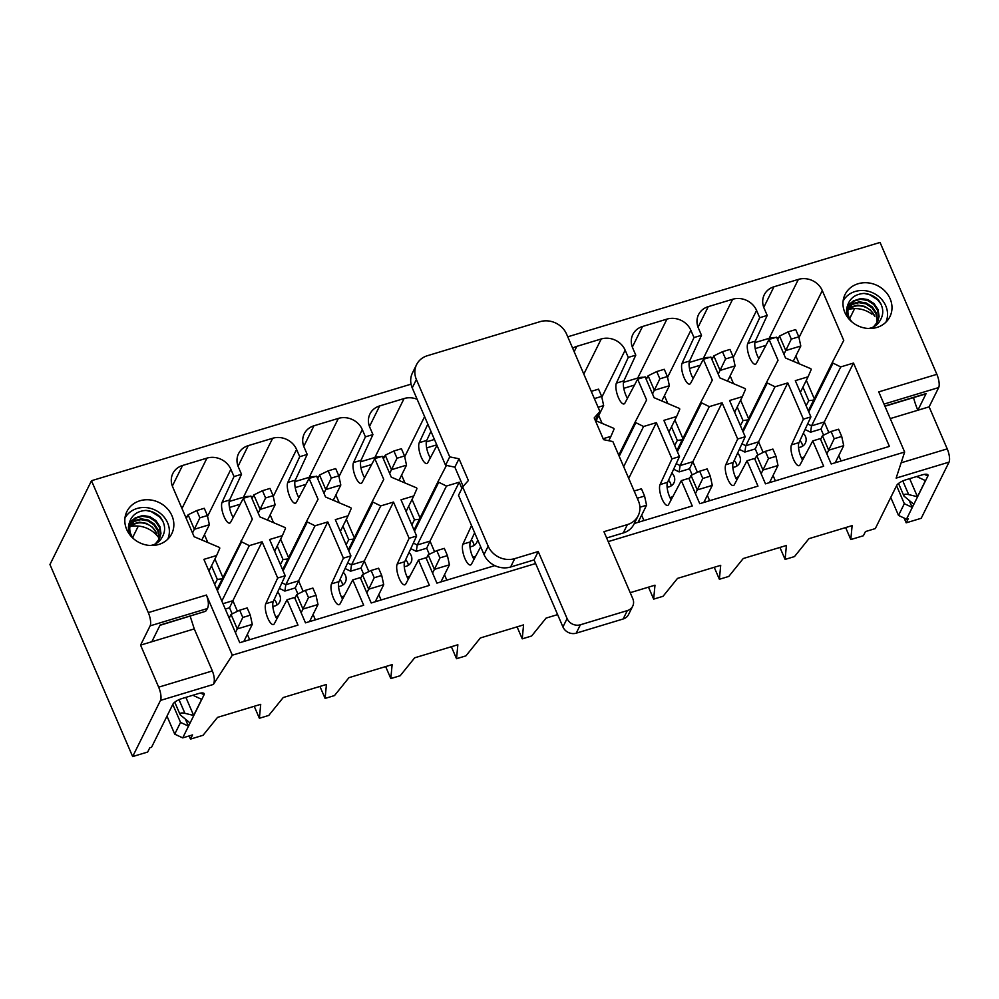 <?xml version="1.0" encoding="UTF-8"?>
<svg xmlns="http://www.w3.org/2000/svg" width="999" height="999" viewBox="0 0 999 999"><rect width="100%" height="100%" fill="white"/><g stroke="black" fill="none" stroke-linecap="round" stroke-linejoin="round"><path stroke-width="1.5" d="M129.895 526.66A25.624 22.877 -153.6 0 1 158.154 536.938M194.206 694.854L193.806 695.679L193.531 695.054M166.983 716.146L174.725 734.153L182.705 737.886L192.557 734.902L190.484 739.098L203.059 735.289L217.532 717.382L260.714 704.332L259.39 718.269L268.768 715.434L283.241 697.527L326.423 684.477L325.1 698.413L334.49 695.579L348.951 677.672L392.132 664.622L390.809 678.558L400.199 675.724L414.66 657.817L457.854 644.767L456.531 658.703L465.909 655.868L480.382 637.949L523.563 624.899L522.24 638.848L531.63 636.001L546.091 618.094L557.617 614.61M190.172 616.196L194.268 628.908L140.572 645.129L158.666 687.162A10.377 3.384 73.2 0 1 160.489 700.411L132.655 756.568L147.677 752.035L149.75 747.839L151.536 747.302L172.939 704.133A8.304 2.585 -23.3 0 1 182.105 698.513L198.252 693.631A8.304 2.585 -23.3 0 1 203.459 693.106A8.304 2.585 -23.3 0 1 204.096 694.717L182.705 737.886M132.655 756.568L49.95 564.535L91.496 480.719L148.302 612.612A10.377 3.384 73.2 0 1 150.125 625.861L207.442 608.528C208.953 605.307 208.604 600.799 206.418 595.042L232.317 655.194L213.399 684.427C214.897 681.193 214.56 676.698 212.362 670.941L158.666 687.162M884.003 404.096L938.685 387.562A10.377 3.384 -106.8 0 0 936.862 374.325L880.057 242.432L567.757 336.8M411.064 384.153L91.496 480.719M924.387 474.363L927.884 475.999A8.304 2.585 -23.3 0 0 927.247 474.4A8.304 2.585 -23.3 0 0 922.04 474.925L905.893 479.795A8.304 2.585 -23.3 0 0 896.715 485.427L875.311 528.583L865.459 531.568L863.386 535.751L850.798 539.56L852.122 525.624L808.94 538.673L794.48 556.58L785.089 559.415L786.413 545.479L743.231 558.528L728.771 576.435L719.38 579.27L720.704 565.334L677.522 578.384L663.049 596.291L653.658 599.125L654.982 585.189L630.207 592.682M927.884 475.999L906.48 519.168L908.266 518.631L906.193 522.827L921.215 518.281L949.05 462.125A10.377 3.384 -106.8 0 0 947.227 448.876L901.135 462.799M949.05 462.125L896.14 478.109L904.657 452.023L608.216 541.608M535.626 563.536L232.317 655.194M189.123 735.938L190.484 739.098M878.87 301.174L878.346 299.975M872.726 312.612L871.94 314.198A25.624 22.877 26.4 0 0 848.051 309.603M917.994 476.148L917.582 476.96L917.319 476.348M890.758 497.44L898.513 515.434L906.48 519.168M904.145 518.069L906.193 522.827M845.641 527.572L850.798 539.56M216.895 589.585L252.335 519.13L243.356 498.301L230.669 522.202A11.414 3.734 73.2 0 1 229.72 523.076A11.414 3.734 73.2 0 1 223.489 515.134A11.414 3.734 73.2 0 1 222.09 502.272L234.003 476.56L241.508 474.288L238.386 467.045A18.681 16.671 -153.6 0 1 238.549 453.646A18.681 16.671 -153.6 0 1 248.264 445.629L272.665 438.261A18.681 16.671 -153.6 0 1 296.591 449.45L299.712 456.705L287.799 482.417A11.414 3.734 -106.8 0 0 289.198 495.267A11.414 3.734 -106.8 0 0 295.442 503.221A11.414 3.734 -106.8 0 0 296.391 502.335L309.078 478.446L316.583 476.173L325.562 497.002L350.661 507.642A0.899 0.799 26.4 0 1 351.136 508.728L348.077 515.796L335.314 519.655L350.911 555.881L343.406 558.154L331.493 583.866A11.414 3.734 -106.8 0 0 332.892 596.728A11.414 3.734 -106.8 0 0 339.123 604.682A11.414 3.734 -106.8 0 0 340.085 603.796L352.759 579.895L363.686 605.257L305.482 622.839L294.568 597.477L287.05 599.75L297.977 625.112L239.772 642.707L203.883 559.365L216.646 555.506L219.705 548.439A0.899 0.799 26.4 0 0 219.231 547.352L194.131 536.725L172.677 486.9A18.681 16.671 -153.6 0 1 172.839 473.501A18.681 16.671 -153.6 0 1 182.555 465.484L206.955 458.116A18.681 16.671 -153.6 0 1 230.881 469.318L234.003 476.56M287.05 599.75L274.363 623.651A11.414 3.734 73.2 0 1 273.414 624.537A11.414 3.734 73.2 0 1 267.183 616.583A11.414 3.734 73.2 0 1 265.784 603.721L277.685 578.009L285.202 575.736L269.593 539.51L282.367 535.651L285.414 528.583A0.899 0.799 26.4 0 0 284.952 527.497L259.84 516.858L250.874 496.028L243.356 498.301M222.977 603.696L232.879 600.699L262.088 541.783L277.685 578.009M241.109 540.746A0.899 0.799 26.4 0 0 241.583 541.833L249.313 545.641L262.088 541.783M309.078 478.446L318.044 499.275L306.83 520.891A0.899 0.799 26.4 0 0 307.292 521.977L315.035 525.774L327.797 521.928L343.406 558.154M298.888 497.639A11.414 3.734 73.2 0 1 295.317 480.144L307.217 454.433L304.096 447.19A18.681 16.671 -153.6 0 1 304.258 433.791A18.681 16.671 -153.6 0 1 313.973 425.774L338.386 418.394A18.681 16.671 -153.6 0 1 362.3 429.595L365.422 436.85L353.521 462.549A11.414 3.734 -106.8 0 0 354.907 475.412A11.414 3.734 -106.8 0 0 361.151 483.366A11.414 3.734 -106.8 0 0 362.1 482.48L374.787 458.591L382.292 456.318L391.271 477.147L416.371 487.787A0.899 0.799 26.4 0 1 416.845 488.873L413.786 495.941L401.024 499.8L416.62 536.026L409.115 538.299L397.215 564.01A11.414 3.734 -106.8 0 0 398.601 576.873A11.414 3.734 -106.8 0 0 404.845 584.815A11.414 3.734 -106.8 0 0 405.794 583.94L418.481 560.039L429.395 585.402L371.203 602.984L360.277 577.622L352.759 579.895M374.787 458.591L383.753 479.42L372.54 501.036A0.899 0.799 26.4 0 0 373.014 502.122L380.744 505.919L393.506 502.06L409.115 538.299M446.428 465.422L438.249 481.168A0.899 0.799 26.4 0 0 438.723 482.255L446.453 486.063L459.228 482.205L461.913 488.449M603.159 438.711L610.926 436.363L613.985 429.295A0.899 0.799 26.4 0 0 613.511 428.209L595.304 420.504M572.677 348.239A18.681 16.671 -153.6 0 1 576.823 346.341L601.236 338.973A18.681 16.671 -153.6 0 1 625.149 350.174L628.271 357.417L616.371 383.129A11.414 3.734 -106.8 0 0 617.769 395.991A11.414 3.734 -106.8 0 0 624 403.933A11.414 3.734 -106.8 0 0 624.949 403.059L637.637 379.158L645.154 376.885L654.12 397.714L679.233 408.354A0.899 0.799 26.4 0 1 679.695 409.44L676.635 416.508L663.873 420.367L679.482 456.593L671.965 458.866L660.064 484.577A11.414 3.734 -106.8 0 0 661.45 497.44A11.414 3.734 -106.8 0 0 667.694 505.394A11.414 3.734 -106.8 0 0 668.643 504.507L681.33 480.606L692.257 505.969L634.328 523.476M637.637 379.158L646.615 399.987L635.389 421.603A0.899 0.799 26.4 0 0 635.864 422.689L643.593 426.498L656.368 422.639L671.965 458.866M627.447 398.351A11.414 3.734 73.2 0 1 623.875 380.856L635.789 355.144L632.667 347.902A18.681 16.671 -153.6 0 1 632.829 334.503A18.681 16.671 -153.6 0 1 642.544 326.486L666.945 319.118A18.681 16.671 -153.6 0 1 690.871 330.307L693.993 337.562L682.08 363.274A11.414 3.734 -106.8 0 0 683.478 376.123A11.414 3.734 -106.8 0 0 689.71 384.078A11.414 3.734 -106.8 0 0 690.671 383.191L703.346 359.303L710.863 357.03L719.829 377.859L744.942 388.499A0.899 0.799 26.4 0 1 745.404 389.585L742.357 396.653L729.582 400.512L745.192 436.738L737.687 439.011L725.774 464.722A11.414 3.734 -106.8 0 0 727.172 477.584A11.414 3.734 -106.8 0 0 733.403 485.539A11.414 3.734 -106.8 0 0 734.352 484.652L747.04 460.751L757.966 486.113L699.762 503.696L688.835 478.334L681.33 480.606M703.346 359.303L712.324 380.132L701.111 401.748A0.899 0.799 26.4 0 0 701.573 402.834L709.315 406.63L722.077 402.784L737.687 439.011M693.156 378.496A11.414 3.734 73.2 0 1 689.597 361.001L701.498 335.289L698.376 328.047A18.681 16.671 -153.6 0 1 698.538 314.635A18.681 16.671 -153.6 0 1 708.254 306.631L732.667 299.25A18.681 16.671 -153.6 0 1 756.58 310.452L759.702 317.707L747.801 343.406A11.414 3.734 -106.8 0 0 749.188 356.268A11.414 3.734 -106.8 0 0 755.431 364.223A11.414 3.734 -106.8 0 0 756.38 363.336L769.068 339.435L776.573 337.175L785.551 358.004L810.651 368.643A0.899 0.799 26.4 0 1 811.126 369.73L808.066 376.798L795.304 380.656L810.901 416.883L803.396 419.155L791.483 444.867A11.414 3.734 -106.8 0 0 792.881 457.729A11.414 3.734 -106.8 0 0 799.125 465.671A11.414 3.734 -106.8 0 0 800.074 464.785L812.761 440.896L823.676 466.258L765.471 483.841L754.557 458.479L747.04 460.751M769.068 339.435L778.034 360.277L766.82 381.893A0.899 0.799 26.4 0 0 767.282 382.979L775.024 386.775L787.786 382.917L803.396 419.155M222.253 578.808L217.32 579.395L214.698 584.465M237.437 611.301L232.879 600.699L229.545 607.779L232.168 613.873M254.221 706.293L259.39 718.269M208.928 571.078L216.646 555.506M221.84 601.061L249.313 545.641M277.585 592.17A9.341 8.342 -153.6 0 1 279.67 601.972A9.341 8.342 -153.6 0 1 272.839 606.343M276.885 605.032A9.341 8.342 26.4 0 0 274.213 599.45M287.962 558.941L283.042 559.54L280.407 564.61M281.93 582.792L285.814 584.702L284.865 591.071L295.254 587.924L297.877 594.005M315.035 525.774L285.814 584.702L298.589 580.844L295.254 587.924M319.942 686.438L325.1 698.413M276.86 618.943A11.414 3.734 73.2 0 1 273.289 601.448L285.202 575.736M274.638 551.223L282.367 535.651M233.167 517.494A11.414 3.734 73.2 0 1 229.595 499.999L241.508 474.288M282.617 569.73L306.83 520.891M303.147 591.433L298.589 580.844L327.797 521.928M343.306 572.315A9.341 8.342 -153.6 0 1 345.379 582.117A9.341 8.342 -153.6 0 1 338.549 586.488M342.607 585.177A9.341 8.342 26.4 0 0 339.935 579.595M353.671 539.085L348.751 539.685L346.116 544.755M347.652 562.937L351.536 564.847L350.574 571.203L360.976 568.069L363.599 574.15M380.744 505.919L351.536 564.847L364.298 560.988L360.976 568.069M385.651 666.583L390.809 678.558M342.57 599.088A11.414 3.734 73.2 0 1 339.011 581.593L350.911 555.881M340.359 531.368L348.077 515.796M348.326 549.875L372.54 501.036M368.868 571.578L364.298 560.988L393.506 502.06M409.016 552.459A9.341 8.342 -153.6 0 1 411.101 562.262A9.341 8.342 -153.6 0 1 404.258 566.62M408.316 565.322A9.341 8.342 26.4 0 0 405.644 559.74M419.38 519.23L414.46 519.83L411.838 524.9M413.361 543.081L417.245 544.992L416.283 551.348L426.685 548.214L429.308 554.295M446.453 486.063L417.245 544.992L430.02 541.133L426.685 548.214M364.598 477.784A11.414 3.734 73.2 0 1 361.026 460.289L372.939 434.577L369.817 427.335A18.681 16.671 -153.6 0 1 369.98 413.923A18.681 16.671 -153.6 0 1 379.682 405.919L404.096 398.539A18.681 16.671 -153.6 0 1 417.145 399.288M451.361 646.715L456.531 658.703M494.855 565.621L436.913 583.129L425.986 557.767L418.481 560.039M408.291 579.233A11.414 3.734 73.2 0 1 404.72 561.738L416.62 536.026M406.069 511.513L413.786 495.941M427.834 424.113L419.23 442.694A11.414 3.734 -106.8 0 0 420.629 455.556A11.414 3.734 -106.8 0 0 426.86 463.511A11.414 3.734 -106.8 0 0 427.809 462.624L436.988 445.342M414.036 530.019L438.249 481.168M434.577 551.723L430.02 541.133L459.228 482.205M471.528 525.561L462.924 544.143A11.414 3.734 -106.8 0 0 464.31 557.005A11.414 3.734 -106.8 0 0 470.554 564.959A11.414 3.734 -106.8 0 0 471.503 564.073L480.681 546.803M477.572 539.585A9.341 8.342 -153.6 0 1 476.81 542.395A9.341 8.342 -153.6 0 1 469.98 546.765M474.026 545.454A9.341 8.342 26.4 0 0 471.353 539.885M517.082 626.86L522.24 638.848M474.001 559.378A11.414 3.734 73.2 0 1 470.429 541.883L474.637 532.792M430.307 457.917A11.414 3.734 73.2 0 1 426.735 440.422L430.956 431.331M648.501 587.15L653.658 599.125M608.766 440.721L610.926 436.363M618.743 455.194L635.389 421.603M623.676 466.67L643.593 426.498M628.721 478.384L656.368 422.639M671.865 473.026A9.341 8.342 -153.6 0 1 673.95 482.829A9.341 8.342 -153.6 0 1 667.12 487.2M671.166 485.889A9.341 8.342 26.4 0 0 668.493 480.307M682.242 439.797L677.31 440.397L674.687 445.467M676.211 463.648L680.094 465.559L679.133 471.915L689.535 468.781L692.157 474.862M709.315 406.63L680.094 465.559L692.869 461.7L689.535 468.781M714.223 567.295L719.38 579.27M671.141 499.8A11.414 3.734 73.2 0 1 667.569 482.305L679.482 456.593M668.918 432.08L676.635 416.508M676.885 450.586L701.111 401.748M697.427 472.29L692.869 461.7L722.077 402.784M737.587 453.171A9.341 8.342 -153.6 0 1 739.66 462.974A9.341 8.342 -153.6 0 1 732.829 467.345M736.887 466.034A9.341 8.342 26.4 0 0 734.215 460.452M747.951 419.942L743.031 420.542L740.396 425.611M741.932 443.793L745.816 445.704L744.854 452.06L755.256 448.926L757.866 455.007M775.024 386.775L745.816 445.704L758.578 441.845L755.256 448.926M779.932 547.44L785.089 559.415M736.85 479.945A11.414 3.734 73.2 0 1 733.291 462.45L745.192 436.738M734.627 412.225L742.357 396.653M742.607 430.731L766.82 381.893M763.136 452.435L758.578 441.845L787.786 382.917M158.741 544.467A25.025 22.34 -153.6 0 1 133.029 538.274A25.025 22.34 -153.6 0 1 125.749 514.385A25.025 22.34 -153.6 0 1 147.914 499.737A25.025 22.34 -153.6 0 1 171.978 515.771A25.025 22.34 -153.6 0 1 170.167 536.401A25.025 22.34 -153.6 0 1 158.741 544.467M876.885 327.46A25.025 22.34 -153.6 0 1 844.842 312.45A25.025 22.34 -153.6 0 1 843.905 297.365A25.025 22.34 -153.6 0 1 877.409 285.589A25.025 22.34 -153.6 0 1 888.311 319.38A25.025 22.34 -153.6 0 1 876.885 327.46M936.862 374.325L878.745 391.883L904.657 452.023M299.712 456.705L307.217 454.433M365.422 436.85L372.939 434.577M628.271 357.417L635.789 355.144M693.993 337.562L701.498 335.289M759.702 317.707L767.207 315.434L764.085 308.192A18.681 16.671 -153.6 0 1 764.26 294.78A18.681 16.671 -153.6 0 1 773.963 286.775L798.376 279.395A18.681 16.671 -153.6 0 1 822.289 290.597L843.755 340.422L832.529 362.025A0.899 0.799 26.4 0 0 833.004 363.112L840.733 366.92L853.508 363.062L889.397 446.403L831.193 463.986L820.266 438.623L812.761 440.896M802.572 460.089A11.414 3.734 73.2 0 1 799 442.594L810.901 416.883M800.349 392.37L808.066 376.798M758.878 358.641A11.414 3.734 73.2 0 1 755.306 341.146L767.207 315.434M808.316 410.876L832.529 362.025M807.642 423.938L811.525 425.849L840.733 366.92M805.057 429.495L810.564 432.205L811.525 425.849L824.287 421.99L853.508 363.062M803.296 433.316A9.341 8.342 -153.6 0 1 805.369 443.119A9.341 8.342 -153.6 0 1 798.538 447.477M802.597 446.178A9.341 8.342 26.4 0 0 799.924 440.596M828.858 432.579L824.287 421.99L820.966 429.058L823.588 435.152M813.661 400.087L808.74 400.686L806.106 405.756M938.685 387.562L929.12 406.843L947.227 448.876M929.12 406.843L917.856 410.252A29.883 9.765 73.2 0 1 913.548 397.602M884.939 406.243L925.786 393.906A3.946 1.286 -106.8 0 0 926.123 393.569L917.856 410.252L890.246 418.593M843.106 301.074A23.864 21.304 -153.6 0 1 873.626 293.231A23.864 21.304 -153.6 0 1 885.851 322.265M854.62 308.604L849.674 318.594M896.578 485.701L904.332 503.696L898.513 515.434M909.402 500.961L912.174 507.367L904.332 503.696M898.526 483.466L903.958 496.078L913.748 504.183L912.174 507.367M909.664 478.658L917.444 496.728L908.678 494.592C905.007 493.818 903.433 494.305 903.958 496.078M917.582 476.96L925.424 480.631L917.444 496.728M140.572 645.129L150.125 625.861M207.442 608.528L205.669 611.276L160.102 625.049L151.836 641.733M159.965 625.324L205.669 611.276M194.268 628.908L212.362 670.941M124.962 518.081A23.864 21.304 -153.6 0 1 146.666 507.642A23.864 21.304 -153.6 0 1 167.595 522.802A23.864 21.304 -153.6 0 1 167.695 539.273M160.727 518.194L160.202 516.982M138.324 526.061L132.68 537.462M172.79 704.42L180.544 722.414L174.725 734.153M185.627 719.68L188.386 726.086L180.544 722.414M185.876 697.377L193.656 715.446L184.902 713.311C181.231 712.524 179.658 713.024 180.182 714.797L189.972 722.901L188.386 726.086M193.806 695.679L201.636 699.35L193.656 715.446M834.202 438.736L841.72 436.463L838.598 429.22L831.081 431.493L834.202 438.736L828.683 450.199L822.452 435.714L820.604 439.423M826.847 453.908L828.683 450.199L843.705 445.666L835.226 462.762M831.081 431.493L822.452 435.714M841.72 436.463L843.705 445.666M308.504 597.602L316.009 595.329L312.887 588.074L305.382 590.347L308.504 597.602L302.984 609.053L296.74 594.567L294.905 598.276M301.149 612.774L302.984 609.053L318.007 604.52L309.528 621.628M305.382 590.347L296.74 594.567M316.009 595.329L318.007 604.52M661.813 400.974L669.367 385.739L654.345 390.272L648.114 375.786L646.266 379.495M652.509 393.981L659.864 378.808L667.382 376.548L664.26 369.293L656.743 371.566L659.864 378.808M656.743 371.566L648.114 375.786M669.367 385.739L667.382 376.548M596.103 420.841L603.658 405.594L598.101 407.267M594.368 398.601L601.66 396.403L598.551 389.148L591.246 391.358M603.658 405.594L601.66 396.403M768.493 458.591L775.998 456.331L772.889 449.075L765.371 451.348L768.493 458.591L762.974 470.054L756.73 455.569L754.894 459.278M761.138 473.763L762.974 470.054L777.996 465.522L769.517 482.629M765.371 451.348L756.73 455.569M775.998 456.331L777.996 465.522M727.522 381.118L735.089 365.884L720.067 370.417L713.823 355.919L711.987 359.628M718.231 374.126L725.586 358.953L733.091 356.68L729.969 349.438L722.464 351.71L725.586 358.953M722.464 351.71L713.823 355.919M735.089 365.884L733.091 356.68M267.532 520.117L275.087 504.882L260.077 509.415L253.833 494.93L251.998 498.638M258.229 513.124L265.597 497.952L273.102 495.691L269.98 488.436L262.475 490.709L265.597 497.952M262.475 490.709L253.833 494.93M275.087 504.882L273.102 495.691M129.945 526.311L133.092 523.901L139.523 522.165L146.478 523.351L152.572 527.297L156.568 533.254A16.259 14.51 26.4 0 0 135.739 523.513L129.87 526.81M130.444 535.564A17.92 15.996 26.4 0 1 129.408 522.614C131.781 515.109 137.313 511.038 145.991 510.414A20.754 18.519 -153.6 0 1 160.377 517.157C165.484 524.238 165.959 531.118 161.813 537.774A17.92 15.996 26.4 0 1 150.462 545.491M130.956 523.076L136.001 518.031L142.432 516.296L149.388 517.494L155.482 521.441L159.465 527.397L160.552 534.228L159.316 539.073M130.282 524.875L134.341 521.378L140.772 519.642L147.727 520.841L153.821 524.787L157.805 530.744L158.891 537.587L158.317 540.659M129.408 522.614L135.302 517.869A16.259 14.51 26.4 0 0 131.106 522.777A16.259 14.51 26.4 0 0 133.566 538.598M135.302 517.869L142.845 515.459L149.813 516.658L155.894 520.591L159.89 526.56L160.964 533.391L159.528 538.661L155.844 543.294M130.432 524.413L134.753 520.541L141.184 518.806L148.139 520.004L154.233 523.951L158.229 529.907L159.303 536.75L158.591 540.272M145.991 510.414L151.536 511.775L159.34 516.745L162.75 520.929M201.823 539.984L209.378 524.737L194.355 529.27L188.112 514.785L186.276 518.493M192.52 532.979L199.875 517.807L207.392 515.546L204.271 508.291L196.753 510.564L199.875 517.807M196.753 510.564L188.112 514.785M209.378 524.737L207.392 515.546M793.243 361.263L800.798 346.016L785.776 350.562L779.532 336.064L777.697 339.772M783.94 354.27L791.295 339.098L798.8 336.825L795.679 329.583L788.174 331.855L791.295 339.098M788.174 331.855L779.532 336.064M800.798 346.016L798.8 336.825M439.935 557.879L447.44 555.606L444.318 548.364L436.813 550.636L439.935 557.879L434.415 569.343L428.171 554.857L426.336 558.566M432.567 573.051L434.415 569.343L449.425 564.81L440.946 581.905M436.813 550.636L428.171 554.857M447.44 555.606L449.425 564.81M848.101 309.303L851.248 306.88L857.666 305.145L864.635 306.343L870.728 310.289L874.712 316.246A16.259 14.51 26.4 0 0 853.895 306.493L848.026 309.79M848.588 318.556A17.92 15.996 26.4 0 1 847.552 305.607C849.937 298.102 855.469 294.031 864.147 293.406A20.754 18.519 -153.6 0 1 878.533 300.15C883.628 307.23 884.103 314.098 879.957 320.754A17.92 15.996 26.4 0 1 868.618 328.484M849.113 306.069L854.157 301.024L860.576 299.275L867.544 300.474L873.626 304.42L877.621 310.377L878.695 317.22L877.459 322.053M848.438 307.867L852.497 304.37L858.915 302.635L865.883 303.833L871.965 307.779L875.961 313.736L877.035 320.567L876.46 323.651M847.552 305.607L853.458 300.861A16.259 14.51 26.4 0 0 849.262 305.756A16.259 14.51 26.4 0 0 851.722 321.591M853.458 300.861L861.001 298.439L867.956 299.638L874.05 303.584L878.034 309.54L879.12 316.383L877.684 321.641L874 326.273M848.576 307.405L852.909 303.534L859.34 301.798L866.295 302.997L872.389 306.943L876.373 312.899L877.447 319.73L876.735 323.264M864.147 293.406L869.692 294.755L877.497 299.725L880.906 303.921M398.963 480.407L406.518 465.159L391.496 469.705L385.252 455.207L383.416 458.916M389.66 473.414L397.015 458.241L404.533 455.969L401.411 448.726L393.893 450.999L397.015 458.241M393.893 450.999L385.252 455.207M406.518 465.159L404.533 455.969M637.275 498.251L644.58 496.041L641.458 488.798L634.153 490.996M638.086 522.34L646.565 505.232L639.909 507.242M644.58 496.041L646.565 505.232M242.794 617.457L250.299 615.184L247.178 607.941L239.673 610.202L242.794 617.457L237.275 628.92L231.031 614.422L229.196 618.131M235.427 632.629L237.275 628.92L252.285 624.375L243.806 641.483M239.673 610.202L231.031 614.422M250.299 615.184L252.285 624.375M333.254 500.262L340.809 485.027L325.786 489.56L319.543 475.062L317.707 478.771M323.951 493.269L331.306 478.096L338.811 475.824L335.689 468.581L328.184 470.854L331.306 478.096M328.184 470.854L319.543 475.062M340.809 485.027L338.811 475.824M374.213 577.734L381.73 575.474L378.609 568.219L371.091 570.491L374.213 577.734L368.693 589.198L362.45 574.712L360.614 578.421M366.858 592.907L368.693 589.198L383.716 584.665L375.237 601.773M371.091 570.491L362.45 574.712M381.73 575.474L383.716 584.665M702.784 478.446L710.289 476.186L707.167 468.931L699.662 471.203L702.784 478.446L697.265 489.91L691.021 475.424L689.185 479.133M695.429 493.618L697.265 489.91L712.287 485.377L703.808 502.485M699.662 471.203L691.021 475.424M710.289 476.186L712.287 485.377M462.662 486.938L458.504 495.317L484.016 554.557A20.754 18.519 26.4 0 0 510.601 567.007L514.747 558.628A20.754 18.519 -153.6 0 1 488.174 546.178L462.662 486.938L468.381 480.507L459.016 458.766L449.712 456.868L416.396 379.508A20.754 18.519 -153.6 0 1 416.583 364.623A20.754 18.519 -153.6 0 1 427.372 355.719L540.022 321.678A20.754 18.519 -153.6 0 1 566.595 334.128L599.912 411.476L594.193 417.919L603.558 439.66L612.862 441.558L638.373 500.799A20.754 18.519 -153.6 0 1 638.199 515.684A20.754 18.519 -153.6 0 1 627.409 524.587L603.933 531.68L632.804 598.701A10.377 9.266 -153.6 0 1 632.717 606.156A10.377 9.266 -153.6 0 1 627.322 610.601L580.382 624.787A10.377 9.266 -153.6 0 1 567.095 618.568L538.224 551.535L514.747 558.628M416.583 364.623L412.425 373.002A20.754 18.519 26.4 0 0 412.237 387.887L445.554 465.247L454.857 467.145L463.149 486.388M595.267 420.404L599.912 411.476M606.655 537.986L623.251 532.966A20.754 18.519 26.4 0 0 634.04 524.063L638.199 515.684M510.601 567.007L534.065 559.915L562.937 626.947A10.377 9.266 26.4 0 0 576.223 633.166L623.164 618.98A10.377 9.266 26.4 0 0 628.558 614.535L632.717 606.156M454.857 467.145L459.016 458.766M445.554 465.247L449.712 456.868M534.065 559.915L538.224 551.535M213.399 684.427L160.489 700.411M207.567 516.346L230.881 469.318M204.445 534.69L207.817 542.519M214.922 559.003L222.889 577.509M247.352 634.328L249.675 639.71M187.175 516.683A18.681 16.671 26.4 0 0 185.377 516.383M211.501 565.884L217.32 579.395M225.287 609.065L229.545 607.779M181.98 508.503L206.955 458.116M172.34 486.076L182.555 465.484M217.37 590.684L241.583 541.833M278.521 615.809A25.212 22.502 26.4 0 0 275.774 616.907M249.6 496.416A18.681 16.671 26.4 0 0 243.456 497.177A4.57 1.486 -106.8 0 0 243.232 498.538M252.897 496.815A18.681 16.671 26.4 0 0 251.086 496.528M229.183 501.498L243.456 497.177L272.665 438.261M229.508 507.467L240.21 504.233M277.223 546.028L283.042 559.54M270.155 514.835L273.526 522.664M280.632 539.148L288.599 557.654M279.358 588.361L284.865 591.071M313.074 614.472L315.384 619.855M273.276 496.491L296.591 449.45M238.062 466.221L248.264 445.629M283.079 570.816L307.292 521.977M344.243 595.953A25.212 22.502 26.4 0 0 341.483 597.052M315.309 476.56A18.681 16.671 26.4 0 0 309.178 477.322A4.57 1.486 -106.8 0 0 308.941 478.683M318.606 476.96A18.681 16.671 26.4 0 0 316.795 476.673M294.905 481.63L309.178 477.322L338.386 418.394M295.217 487.612L305.919 484.378M342.932 526.173L348.751 539.685M335.876 494.98L339.248 502.809M346.341 519.293L354.308 537.799M345.067 568.506L350.574 571.203M378.783 594.617L381.106 599.999M338.986 476.623L362.3 429.595M303.771 446.366L313.973 425.774M348.788 550.961L373.014 502.122M409.952 576.098A25.212 22.502 26.4 0 0 407.192 577.185M381.019 456.705A18.681 16.671 26.4 0 0 374.887 457.467A4.57 1.486 -106.8 0 0 374.662 458.828M384.315 457.105A18.681 16.671 26.4 0 0 382.517 456.818M360.614 461.775L374.887 457.467L404.096 398.539M360.926 467.757L371.64 464.523M408.641 506.318L414.46 519.83M401.586 475.112L404.957 482.942M412.05 499.438L420.03 517.944M410.789 548.638L416.283 551.348M444.493 574.762L446.815 580.144M404.695 456.768L424.612 416.608M369.48 426.511L379.682 405.919M414.51 531.106L438.723 482.255M475.661 556.243A25.212 22.502 26.4 0 0 472.914 557.33M426.323 441.92L434.453 439.46M426.648 447.902L436.763 444.842M598.726 415.547L602.097 423.376M609.19 439.86L609.64 440.896M641.633 515.184L643.955 520.566M601.835 397.202L625.149 350.174M583.816 374.101L601.236 338.973M574.175 351.71L576.823 346.341M619.205 456.281L635.864 422.689M672.802 496.665A25.212 22.502 26.4 0 0 670.054 497.764M643.88 377.272A18.681 16.671 26.4 0 0 637.737 378.034A4.57 1.486 -106.8 0 0 637.512 379.395M647.165 377.672A18.681 16.671 26.4 0 0 645.366 377.385M623.463 382.355L637.737 378.034L666.945 319.118M623.788 388.324L634.49 385.09M671.49 426.885L677.31 440.397M664.435 395.691L667.807 403.521M674.912 420.005L682.879 438.511M673.638 469.218L679.133 471.915M707.354 495.329L709.665 500.711M667.557 377.347L690.871 330.307M632.33 347.078L642.544 326.486M677.359 451.673L701.573 402.834M738.523 476.81A25.212 22.502 26.4 0 0 735.764 477.909M709.59 357.417A18.681 16.671 26.4 0 0 703.446 358.179A4.57 1.486 -106.8 0 0 703.221 359.54M712.886 357.817A18.681 16.671 26.4 0 0 711.076 357.53M689.185 362.487L703.446 358.179L732.667 299.25M689.497 368.469L700.199 365.234M737.212 407.03L743.031 420.542M730.144 375.836L733.516 383.666M740.621 400.149L748.588 418.656M739.347 449.363L744.854 452.06M773.064 475.474L775.374 480.856M733.266 357.48L756.58 310.452M698.051 327.222L708.254 306.631M743.069 431.818L767.282 382.979M148.302 612.612L206.418 595.042M763.76 307.367L773.963 286.775M754.894 342.632L769.168 338.324L798.376 279.395M798.975 337.625L822.289 290.597M795.866 355.969L799.237 363.798M806.33 380.294L814.31 398.801M808.79 411.963L833.004 363.112M838.773 455.619L841.096 461.001M804.232 456.955A25.212 22.502 26.4 0 0 801.473 458.042M802.921 387.175L808.74 400.686M755.207 348.614L765.908 345.379M810.564 432.205L820.966 429.058M778.596 337.962A18.681 16.671 26.4 0 0 776.785 337.674M775.299 337.562A18.681 16.671 26.4 0 0 769.168 338.324A4.57 1.486 -106.8 0 0 768.93 339.685M747.801 343.406L755.306 341.146M791.483 444.867L799 442.594M682.08 363.274L689.597 361.001M725.774 464.722L733.291 462.45M616.371 383.129L623.875 380.856M660.064 484.577L667.569 482.305M419.23 442.694L426.735 440.422M462.924 544.143L470.429 541.883M353.521 462.549L361.026 460.289M397.215 564.01L404.72 561.738M287.799 482.417L295.317 480.144M331.493 583.866L339.011 581.593M222.09 502.272L229.595 499.999M265.784 603.721L273.289 601.448M884.852 406.044L926.123 393.569M902.809 480.956L908.678 494.592M179.021 699.675L184.902 713.311M204.096 694.717L200.599 693.081M416.396 379.508L412.237 387.887M623.164 618.98L627.322 610.601M576.223 633.166L580.382 624.787M484.016 554.557L488.174 546.178M623.251 532.966L627.409 524.587M562.937 626.947L567.095 618.568M174.75 702.172L180.182 714.797"/></g></svg>
